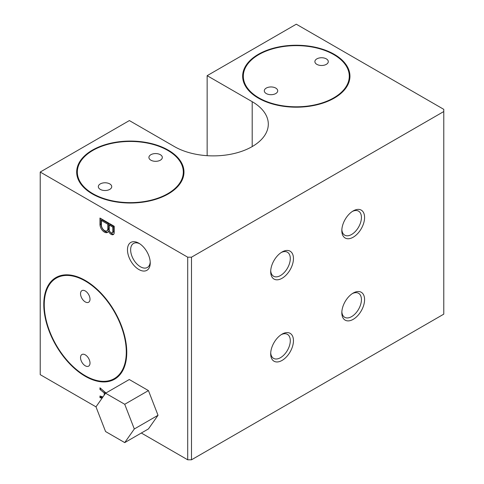 <?xml version="1.0" encoding="UTF-8"?>
<svg xmlns="http://www.w3.org/2000/svg" width="484" height="484" viewBox="0 0 484 484"><rect width="100%" height="100%" fill="white"/><g stroke="black" fill="none" stroke-linecap="round" stroke-linejoin="round"><path stroke-width="0.73" d="M275.747 88.082A6.709 3.872 180 0 1 277.713 90.823A6.709 3.872 180 0 1 271.004 94.695A6.709 3.872 180 0 1 264.3 90.823A6.709 3.872 180 0 1 268.438 87.247A6.709 3.872 180 0 1 275.747 88.082M326.331 58.879A6.709 3.872 180 0 1 328.297 61.619A6.709 3.872 180 0 1 321.588 65.491A6.709 3.872 180 0 1 314.884 61.619A6.709 3.872 180 0 1 319.023 58.038A6.709 3.872 180 0 1 326.331 58.879M333.76 54.589A52.98 30.589 180 0 1 349.279 76.218A52.98 30.589 180 0 1 296.299 106.807A52.98 30.589 180 0 1 243.319 76.218A52.98 30.589 180 0 1 276.025 47.958A52.98 30.589 180 0 1 333.76 54.589M334.238 54.317A53.651 30.976 180 0 1 349.95 76.218A53.651 30.976 180 0 1 296.299 107.194A53.651 30.976 180 0 1 242.647 76.218A53.651 30.976 180 0 1 275.765 47.601A53.651 30.976 180 0 1 334.238 54.317M109.771 183.908A6.709 3.872 180 0 1 111.737 186.649A6.709 3.872 180 0 1 105.028 190.521A6.709 3.872 180 0 1 98.325 186.649A6.709 3.872 180 0 1 102.463 183.073A6.709 3.872 180 0 1 109.771 183.908M160.355 154.705A6.709 3.872 180 0 1 162.322 157.445A6.709 3.872 180 0 1 155.612 161.317A6.709 3.872 180 0 1 148.909 157.445A6.709 3.872 180 0 1 153.047 153.864A6.709 3.872 180 0 1 160.355 154.705M167.785 150.415A52.98 30.589 180 0 1 183.303 172.044A52.98 30.589 180 0 1 130.323 202.633A52.98 30.589 180 0 1 77.337 172.044A52.98 30.589 180 0 1 110.043 143.784A52.98 30.589 180 0 1 167.785 150.415M168.257 150.143A53.651 30.976 180 0 1 183.974 172.044A53.651 30.976 180 0 1 130.323 203.02A53.651 30.976 180 0 1 76.672 172.044A53.651 30.976 180 0 1 109.789 143.427A53.651 30.976 180 0 1 168.257 150.143M85.269 281.016A58.013 33.493 60 0 1 126.288 352.062A58.013 33.493 60 0 1 114.278 378.621A58.013 33.493 60 0 1 56.265 345.128A58.013 33.493 60 0 1 56.265 278.143A58.013 33.493 60 0 1 85.269 281.016M126.766 352.34A58.679 33.88 60 0 1 114.611 379.202A58.679 33.88 60 0 1 55.932 345.322A58.679 33.88 60 0 1 55.932 277.562A58.679 33.88 60 0 1 85.269 280.466A58.679 33.88 60 0 1 126.766 352.34M85.269 354.845A6.709 3.872 60 0 1 90.012 363.06A6.709 3.872 60 0 1 88.626 366.134A6.709 3.872 60 0 1 81.917 362.262A6.709 3.872 60 0 1 81.917 354.518A6.709 3.872 60 0 1 85.269 354.845M85.269 290.963A6.709 3.872 60 0 1 90.012 299.179A6.709 3.872 60 0 1 88.626 302.246A6.709 3.872 60 0 1 81.917 298.374A6.709 3.872 60 0 1 81.917 290.63A6.709 3.872 60 0 1 85.269 290.963M293.455 340.7A16.093 9.293 -60 0 1 282.069 360.417A16.093 9.293 -60 0 1 270.689 353.84A16.093 9.293 -60 0 1 282.069 334.129A16.093 9.293 -60 0 1 293.455 340.7M270.719 352.878A13.861 8.004 120 0 0 273.563 358.366A13.861 8.004 120 0 0 287.423 350.362A13.861 8.004 120 0 0 287.423 334.353A13.861 8.004 120 0 0 281.252 334.638M293.455 258.565A16.093 9.293 -60 0 1 282.069 278.276A16.093 9.293 -60 0 1 270.689 271.706A16.093 9.293 -60 0 1 282.069 251.995A16.093 9.293 -60 0 1 293.455 258.565M270.719 270.744A13.861 8.004 120 0 0 273.563 276.231A13.861 8.004 120 0 0 287.423 268.227A13.861 8.004 120 0 0 287.423 252.218A13.861 8.004 120 0 0 281.252 252.497M364.585 299.632A16.093 9.293 -60 0 1 353.205 319.343A16.093 9.293 -60 0 1 341.825 312.773A16.093 9.293 -60 0 1 353.205 293.062A16.093 9.293 -60 0 1 364.585 299.632M341.855 311.811A13.861 8.004 120 0 0 344.693 317.298A13.861 8.004 120 0 0 358.559 309.294A13.861 8.004 120 0 0 358.559 293.286A13.861 8.004 120 0 0 352.388 293.57M364.585 217.498A16.093 9.293 -60 0 1 353.205 237.208A16.093 9.293 -60 0 1 341.825 230.638A16.093 9.293 -60 0 1 353.205 210.927A16.093 9.293 -60 0 1 364.585 217.498M341.855 229.676A13.861 8.004 120 0 0 344.693 235.157A13.861 8.004 120 0 0 358.559 227.153A13.861 8.004 120 0 0 358.559 211.151A13.861 8.004 120 0 0 352.388 211.429M150.209 261.983A13.861 8.004 60 0 1 147.366 267.464A13.861 8.004 60 0 1 133.505 259.46A13.861 8.004 60 0 1 133.505 243.458A13.861 8.004 60 0 1 139.676 243.736M150.24 262.945A16.093 9.293 60 0 1 138.86 269.515A16.093 9.293 60 0 1 127.473 249.804A16.093 9.293 60 0 1 138.86 243.228A16.093 9.293 60 0 1 150.24 262.945M252.194 146.585L252.194 101.682L207.146 75.673L296.299 24.2L443.78 109.348L443.78 314.146L191.495 459.8L187.701 459.8L141.328 433.023M95.983 406.844L105.566 431.54L124.727 442.606L134.31 428.975L124.727 404.279L105.566 393.214L95.983 406.844L40.22 374.652L40.22 172.044L129.373 120.57L174.422 146.585A54.995 31.75 180 0 0 234.353 153.464A54.995 31.75 180 0 0 268.305 124.134A54.995 31.75 180 0 0 252.194 101.682M443.78 111.538L191.495 257.192L187.701 257.192L40.22 172.044M187.701 459.8L187.701 257.192M191.495 459.8L191.495 257.192M207.146 155.685L207.146 75.673M114.2 226.258L99.97 218.042L99.97 224.612A6.238 3.606 -120 0 0 102.759 230.795A6.238 3.606 -120 0 0 107.502 232.399A6.238 3.606 -120 0 0 108.507 231.183A4.374 2.523 -120 0 0 113.304 234.558A4.374 2.523 -120 0 0 114.2 232.828L114.2 226.258M105.96 392.984L99.97 387.793L99.97 389.439L104.242 392.996L104.242 395.095M102.929 396.959L99.97 396.009L99.97 397.648L102.027 398.241M124.727 442.606L148.443 428.921L158.02 415.284L148.443 390.588L129.276 379.523L105.566 393.214M112.282 232.792L113.226 232.241A2.565 1.482 -120 0 0 113.722 231.461L113.722 226.53L110.164 224.479L109.221 225.024L109.221 229.954A2.565 1.482 -120 0 0 110.473 232.272A2.565 1.482 -120 0 0 112.282 232.792A2.565 1.482 -120 0 0 112.778 232.005L112.778 227.075L109.221 225.024M106.873 230.814L107.823 230.269A4.556 2.632 -120 0 0 108.743 228.581L108.743 223.656L102.342 219.96L101.392 220.504L101.392 225.435A4.556 2.632 -120 0 0 103.528 229.767A4.556 2.632 -120 0 0 106.873 230.814A4.556 2.632 -120 0 0 107.793 229.132L107.793 224.201L101.392 220.504M100.92 218.593L100.92 224.068A6.238 3.606 -120 0 0 103.401 229.912A6.238 3.606 -120 0 0 107.938 232.066M110.17 231.957A4.374 2.523 -120 0 0 113.722 234.196M113.722 226.53L112.778 227.075M113.722 231.461L112.778 232.005M108.743 228.581L107.793 229.132M108.743 223.656L107.793 224.201M109.408 230.662L108.507 231.183M100.92 224.068L99.97 224.612M100.92 388.616L105.185 392.445L105.185 393.746M100.92 396.311L100.92 397.104L102.505 397.558M100.92 397.104L99.97 397.648M105.185 392.445L104.242 392.996M100.92 388.888L99.97 389.439M124.727 404.279L148.443 390.588M134.31 428.975L158.02 415.284M349.279 81.1L349.279 76.218M243.319 81.1L243.319 76.218M183.303 176.926L183.303 172.044M77.337 176.926L77.337 172.044M60.688 275.59L56.265 278.143M118.701 376.068L114.278 378.621"/></g></svg>
